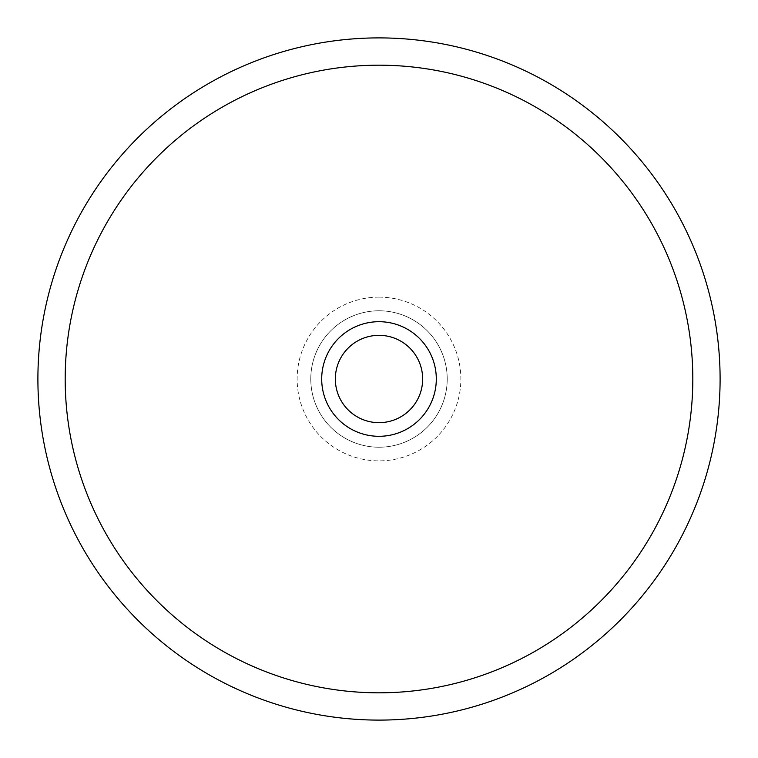 <?xml version="1.0" encoding="UTF-8"?>
<svg xmlns="http://www.w3.org/2000/svg" width="758" height="758" viewBox="0 0 758 758"><rect width="100%" height="100%" fill="white"/><g stroke="black" fill="none" stroke-linecap="round" stroke-linejoin="round"><path stroke-width="0.57" stroke-dasharray="3.79 2.84" d="M379 310.78A68.22 68.22 0 0 0 310.78 379A68.22 68.22 0 0 0 379 447.22A68.22 68.22 0 0 0 447.22 379A68.22 68.22 0 0 0 379 310.78A68.22 68.22 0 0 0 310.78 379A68.22 68.22 0 0 0 379 447.22A68.22 68.22 0 0 0 447.22 379A68.22 68.22 0 0 0 379 310.78M379 335.339A43.661 43.661 0 0 0 335.339 379A43.661 43.661 0 0 0 379 422.661A43.661 43.661 0 0 0 422.661 379A43.661 43.661 0 0 0 379 335.339M379 720.1A341.1 341.1 0 0 0 720.1 379A341.1 341.1 0 0 0 379 37.9A341.1 341.1 0 0 0 37.9 379A341.1 341.1 0 0 0 379 720.1M379 692.812A313.812 313.812 0 0 0 692.812 379A313.812 313.812 0 0 0 379 65.188A313.812 313.812 0 0 0 65.188 379A313.812 313.812 0 0 0 379 692.812M379 297.136A81.864 81.864 0 0 0 297.136 379A81.864 81.864 0 0 0 379 460.864A81.864 81.864 0 0 0 460.864 379A81.864 81.864 0 0 0 379 297.136"/><path stroke-width="1.14" d="M379 335.339A43.661 43.661 0 0 0 335.339 379A43.661 43.661 0 0 0 379 422.661A43.661 43.661 0 0 0 422.661 379A43.661 43.661 0 0 0 379 335.339M379 321.695A57.305 57.305 0 0 0 321.695 379A57.305 57.305 0 0 0 379 436.305A57.305 57.305 0 0 0 436.305 379A57.305 57.305 0 0 0 379 321.695M379 692.812A313.812 313.812 0 0 0 692.812 379A313.812 313.812 0 0 0 379 65.188A313.812 313.812 0 0 0 65.188 379A313.812 313.812 0 0 0 379 692.812M379 720.1A341.1 341.1 0 0 0 720.1 379A341.1 341.1 0 0 0 379 37.9A341.1 341.1 0 0 0 37.9 379A341.1 341.1 0 0 0 379 720.1"/></g></svg>
